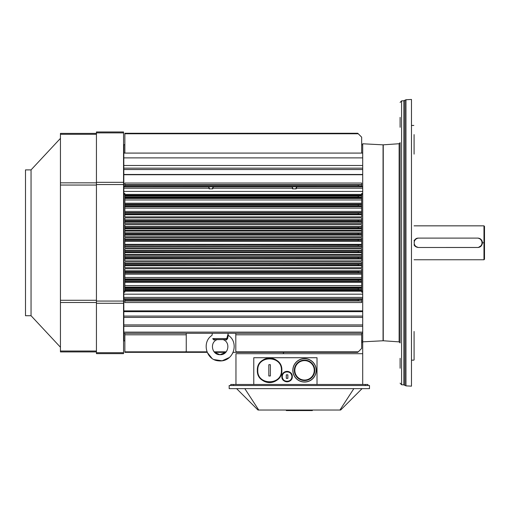 <?xml version="1.0" encoding="UTF-8"?>
<svg xmlns="http://www.w3.org/2000/svg" width="510" height="510" viewBox="0 0 510 510"><rect width="100%" height="100%" fill="white"/><g stroke="black" fill="none" stroke-linecap="round" stroke-linejoin="round"><path stroke-width="0.76" d="M336.549 153.089L362.706 153.089L362.706 165.489L123.815 165.489L123.815 153.089L362.706 153.089L362.706 157.883L123.815 157.883L123.815 153.089L335.835 153.089M124.861 194.38L361.666 194.38L361.666 193.43L362.706 193.43L362.706 188.203L295.959 188.203L296.214 188.834L292.542 188.834L292.797 188.203L291.994 186.845L297.037 186.807L295.959 188.203L296.214 188.834L292.542 188.834L292.797 188.203L212.504 188.203L212.759 188.834L209.087 188.834L209.342 188.203L123.815 188.203L123.815 193.43L124.861 193.43L124.861 216.865L361.666 216.865L361.666 214.761L124.861 214.761L124.861 216.865L361.666 216.865L361.666 214.366L124.861 214.366L124.861 214.761L361.666 214.761L361.666 214.366L124.861 214.366L358.262 214.117L124.861 214.117L124.861 213.072L358.262 213.072L124.861 212.81L361.666 212.81L361.666 211.408L124.861 211.408L124.861 212.81L361.666 212.81L124.861 212.549L361.666 212.549L361.666 206.065L124.861 206.065L124.861 211.408L361.666 211.408L361.666 208.099L124.861 208.099L361.666 208.099L361.666 206.665L124.861 206.665L361.666 206.665L361.666 205.83L358.262 205.766L124.861 206.065L361.666 206.065L358.262 205.766L358.262 204.727L124.861 204.727L124.861 205.766L358.262 205.766L358.262 204.727L124.861 204.727L361.666 204.408L361.666 203.209L124.861 203.209L124.861 204.408L361.666 204.408L124.861 204.198L361.666 204.198L361.666 197.791L124.861 197.791L124.861 203.209L361.666 203.209L361.666 199.977L124.861 199.977L361.666 199.977L361.666 198.454L124.861 198.454L361.666 198.454L361.666 197.268L358.256 197.16L124.861 197.16L124.861 197.791L361.666 197.791L361.666 197.268L358.256 197.16L358.256 196.12L124.861 196.12L124.861 197.16L358.256 197.16L358.256 196.12L124.861 196.12L124.861 195.432L361.666 195.432L361.666 194.38L124.861 194.38L124.861 195.432L361.666 195.432L124.861 195.241L361.666 195.241L361.666 193.43L362.706 193.43L362.706 194.533L361.666 194.533L362.706 194.533L362.706 294.174L123.815 294.174L123.815 292.173L124.861 292.173L124.861 268.738L361.666 268.738L361.666 270.842L124.861 270.842L124.861 268.738L361.666 268.738L361.666 270.842L124.861 270.842L124.861 271.237L361.666 271.237L124.861 271.237L361.666 271.237L358.262 271.492L358.262 272.531L361.666 272.793L124.861 272.793L124.861 271.492L358.262 271.492L358.262 272.531L361.666 272.595L361.666 273.054L124.861 272.793L361.666 272.793L361.666 277.51L124.861 277.51L124.861 273.054L361.666 273.054L361.666 274.202L124.861 274.202L361.666 274.202L361.666 278.938L124.861 278.938L124.861 277.51L361.666 277.51L361.666 279.773L358.262 279.837L358.262 280.876L361.666 281.195L124.861 281.195L124.861 278.938L361.666 278.938L361.666 279.537L124.861 279.537L361.666 279.537L361.666 281.405L124.861 281.195L361.666 281.195L361.666 285.625L124.861 285.625L124.861 281.405L361.666 281.405L361.666 282.393L124.861 282.393L361.666 282.393L361.666 287.149L124.861 287.149L124.861 285.625L361.666 285.625L361.666 287.812L124.861 287.812L124.861 287.149L361.666 287.149L361.666 288.335L358.256 288.443L358.256 289.482L124.861 289.482L124.861 287.812L361.666 287.812L361.666 288.335L358.256 288.443L124.861 288.443L358.256 288.443L358.256 289.482L361.666 289.591L361.666 290.171L124.861 290.171L124.861 289.482L361.666 289.591L361.666 290.171L124.861 290.362L361.666 290.362L124.861 290.362L124.861 291.223L361.666 291.223L361.666 292.173L362.706 292.173L362.706 297.4L123.815 297.4L123.815 291.07L124.861 291.07L123.815 291.07L123.815 193.43L124.861 193.43L124.861 194.38L124.861 193.43M208.265 186.807L123.815 186.845L124.861 186.596L124.861 185.946L358.256 185.946L124.861 185.946L124.861 184.907L358.262 184.907L124.861 184.907L124.861 183.045L361.666 183.045L124.861 183.045L124.861 184.607L361.666 184.607L361.666 183.045L361.666 186.067L358.256 185.946L358.262 184.907L361.666 184.843L361.666 186.596L361.666 186.067L358.256 185.946L358.262 184.907L361.666 184.607L124.861 184.607L124.861 186.596L123.815 186.596L123.815 168.153L362.706 168.153L123.815 168.153L123.815 165.489L362.706 165.489L362.706 169.53L123.815 169.53L123.815 157.883L362.706 157.883L362.706 174.471L123.815 174.471L362.706 174.471L123.815 174.732L362.706 174.732L362.706 186.596L361.666 186.596L362.706 186.845L362.706 169.53L123.815 169.53L123.815 188.203L209.342 188.203L208.539 186.845L213.582 186.807L212.504 188.203L292.797 188.203L291.994 186.845L213.308 186.845L212.504 188.203L212.759 188.834L209.087 188.834L209.342 188.203L208.539 186.845L123.815 186.845L123.815 292.173L124.861 292.173L124.861 291.223L361.666 291.223L361.666 292.173L362.706 292.173L362.706 191.428L123.815 191.428L362.706 191.428L362.706 186.845L296.763 186.845L295.959 188.203L362.706 188.203L362.706 186.845L297.037 186.807M296.214 188.834L292.542 188.834L296.214 188.834M213.582 186.807L291.72 186.807M124.861 263.466L124.861 262.006L361.666 262.006L361.666 263.466L124.861 263.466L124.861 262.006L361.666 262.006L361.666 263.466L124.861 263.466L124.861 263.97L124.861 263.466M361.666 263.466L361.666 263.97L124.861 263.97L361.666 263.97L124.861 264.186L358.262 264.186L358.262 265.232L361.666 265.289L361.666 267.712L124.861 267.712L124.861 264.186L124.861 265.232L361.666 265.455L124.861 265.455L358.262 265.232L358.262 264.186L361.666 264.129L361.666 265.289L361.666 263.466M361.666 265.748L124.861 265.455L361.666 265.455L361.666 267.712L124.861 267.712L124.861 265.748L361.666 265.748M124.861 256.747L124.861 255.242L361.666 255.242L361.666 256.747L124.861 256.747L124.861 255.242L361.666 255.242L361.666 256.747L124.861 256.747L124.861 257.212L124.861 256.747M361.666 256.747L361.666 257.212L124.861 257.212L361.666 257.212L124.861 257.41L358.262 257.41L358.262 258.449L361.666 258.506L361.666 260.871L124.861 260.871L124.861 257.41L124.861 258.449L361.666 258.653L124.861 258.653L358.262 258.449L358.262 257.41L361.666 257.346L361.666 258.506L361.666 256.747M361.666 258.972L124.861 258.653L361.666 258.653L361.666 260.871L124.861 260.871L124.861 258.972L361.666 258.972M124.861 250.531L124.861 248.861L361.666 248.861L361.666 250.531L124.861 250.531L124.861 248.861L361.666 248.861L361.666 250.531L124.861 250.531L124.861 250.965L124.861 250.531M361.666 250.531L361.666 250.965L124.861 250.965L361.666 250.965L124.861 251.149L358.262 251.149L358.262 252.189L361.666 252.252L361.666 254.535L124.861 254.535L124.861 251.149L124.861 252.189L361.666 252.38L124.861 252.38L358.262 252.189L358.262 251.149L361.666 251.086L361.666 252.252L361.666 250.531M361.666 252.724L124.861 252.724L124.861 252.38L361.666 252.38L361.666 254.535L124.861 254.535L124.861 252.724L361.666 252.724M361.666 237.762L124.861 237.762L124.861 241.262L361.666 241.262L361.666 240.892L124.861 240.892L124.861 241.262L361.666 241.262L361.666 240.892L124.861 240.892L358.262 240.714L124.861 240.714L124.861 239.674L358.262 239.674L124.861 239.49L361.666 239.49L361.666 237.762L124.861 237.762L124.861 239.49L361.666 239.49L361.666 239.139L124.861 239.139L361.666 239.139L361.666 237.762M361.666 240.892L358.262 240.714L358.262 239.674L361.666 239.49L361.666 240.777L358.262 240.714L358.262 239.674L361.666 239.611L361.666 240.892M124.861 242.805L124.861 241.262L124.861 242.805M361.666 241.262L361.666 244.341L361.666 241.262L361.666 244.341L124.861 244.341L124.861 241.262M361.666 244.341L361.666 244.711L124.861 244.711L124.861 244.341L361.666 244.341L361.666 244.711L124.861 244.711L124.861 244.341M358.262 244.889L124.861 244.711L358.262 244.889L358.262 245.928L361.666 245.992L361.666 247.841L124.861 247.841L124.861 244.889L124.861 245.928L361.666 246.113L124.861 246.113L358.262 245.928L358.262 244.889L361.666 244.832L358.262 244.889M361.666 244.711L361.666 245.992L361.666 244.711M361.666 246.464L124.861 246.464L124.861 246.113L361.666 246.113L361.666 247.841L124.861 247.841L124.861 246.464L361.666 246.464M124.861 231.068L361.666 231.068L361.666 232.879L124.861 232.879L124.861 236.748L361.666 236.748L361.666 234.517L358.262 234.453L358.262 233.414L124.861 233.414L124.861 236.748L361.666 236.748L361.666 235.072L124.861 235.072L361.666 235.072L361.666 234.638L124.861 234.638L361.666 234.638L124.861 234.453L358.262 234.453L358.262 233.414L361.666 233.357L361.666 232.879L124.861 232.879L124.861 233.414L361.666 233.357L361.666 234.517L361.666 233.223L124.861 233.223L361.666 233.223L361.666 231.068L124.861 231.068L124.861 232.879L124.861 231.068M124.861 224.731L361.666 224.731L361.666 226.631L124.861 226.631L124.861 230.367L361.666 230.367L361.666 228.257L358.262 228.199L358.262 227.154L124.861 227.154L124.861 230.367L361.666 230.367L361.666 228.856L124.861 228.856L361.666 228.856L361.666 228.391L124.861 228.391L361.666 228.391L124.861 228.199L358.262 228.199L358.262 227.154L361.666 227.097L361.666 226.631L124.861 226.631L124.861 227.154L361.666 227.097L361.666 228.257L361.666 226.95L124.861 226.95L361.666 226.95L361.666 224.731L124.861 224.731L124.861 226.631L124.861 224.731M124.861 217.891L361.666 217.891L361.666 219.855L124.861 219.855L124.861 223.603L361.666 223.603L361.666 221.474L358.262 221.416L358.262 220.371L124.861 220.371L124.861 223.603L361.666 223.603L361.666 222.137L124.861 222.137L361.666 222.137L361.666 221.633L124.861 221.633L361.666 221.633L124.861 221.416L358.262 221.416L358.262 220.371L361.666 220.314L361.666 219.855L124.861 219.855L124.861 220.371L361.666 220.314L361.666 221.474L361.666 220.148L124.861 220.148L361.666 220.148L361.666 217.891L124.861 217.891L124.861 219.855L124.861 217.891M358.256 196.12L361.666 196.012L361.666 195.432L361.666 197.268L361.666 196.012L358.256 196.12M358.262 204.727L361.666 204.408L361.666 205.83L361.666 204.663L358.262 204.727M361.666 214.366L358.262 214.117L358.262 213.072L361.666 212.81L361.666 214.174L358.262 214.117L358.262 213.072L361.666 213.014L361.666 214.366M361.666 290.171L361.666 291.223L361.666 290.171M361.666 270.842L361.666 271.237L361.666 270.842M361.666 271.428L361.666 272.595L361.666 271.428M358.262 280.876L361.666 280.94L361.666 279.773L358.262 279.837L358.262 280.876L124.861 280.876L358.262 280.876M358.262 279.837L124.861 279.837L358.262 279.837M358.262 272.531L124.861 272.531L358.262 272.531M361.666 288.335L361.666 289.591L361.666 288.335M361.666 291.07L362.706 291.07L361.666 291.07M362.706 310.87L362.706 299.007L361.666 299.007L361.666 299.536L358.256 299.657L358.262 300.696L361.666 300.996L124.861 300.996L124.861 299.007L123.815 299.007L123.815 294.174L362.706 294.174L362.706 316.079L123.815 316.079L123.815 317.392L362.706 317.392L362.706 316.079L123.815 316.079L123.815 297.4L362.706 297.4L362.706 298.758L123.815 298.758L362.706 298.758L361.666 299.007L361.666 299.536L358.256 299.657L358.262 300.696L361.666 300.996L124.861 300.996L124.861 299.007L123.815 299.007L123.815 310.87L362.706 310.87L123.815 310.87L123.815 311.655L362.706 311.655L123.815 311.655L123.815 340.865L124.861 340.865M358.262 300.696L124.861 300.696L358.262 300.696M124.861 302.558L124.861 300.996L124.861 302.558L361.666 302.558L124.861 302.558M361.666 300.996L361.666 302.558L361.666 300.996M358.256 299.657L124.861 299.657L358.256 299.657M361.666 299.536L361.666 300.76L361.666 299.536M124.861 351.836L185.729 351.836L185.226 352.34L186.252 351.313L186.252 333.298L186.252 334.809L124.861 334.809L124.861 351.836L185.729 351.836L186.252 351.313L186.252 334.809L124.861 334.809L124.861 352.34L185.226 352.34M124.861 333.298L124.861 334.809L124.861 333.298M361.666 334.809L361.666 333.298L361.666 334.809L235.805 334.809L235.805 351.237L236.901 352.333L357.752 352.34L361.666 348.426L361.666 334.809L235.805 334.809L235.805 351.237L236.398 351.836L358.256 351.836L361.666 348.426L361.666 334.809M235.805 333.298L235.805 334.809L235.805 333.298M236.398 351.83L358.262 351.823L357.873 352.225M185.729 351.83L206.977 351.83L185.729 351.83M214.111 351.83L226.198 351.83L214.111 351.83M124.861 145.018L124.861 144.54M238.482 133.779L239.088 133.773M361.666 137.177L361.666 153.089L361.666 137.177L358.256 133.773L361.666 137.177M247.433 133.773L248.045 133.779L247.433 133.773M357.873 133.378L358.256 133.773L124.861 133.773L124.861 133.269L357.752 133.269L358.256 133.773L124.861 133.773L124.861 153.089L124.861 133.773M124.861 152.235L124.861 151.821M256.224 153.089L329.403 153.089L256.224 153.089M175.899 153.089L249.078 153.089L175.899 153.089M168.753 153.089L123.815 153.089L168.753 153.089M124.861 144.744L123.815 144.744L123.815 153.089M362.706 153.089L362.706 144.744L361.666 144.744M361.666 340.865L362.706 340.865L362.706 311.655M123.815 333.298L362.706 333.298L123.815 333.298M123.815 332.125L362.706 332.125L362.706 317.392L123.815 317.392L123.815 324.921L362.706 324.921L123.815 324.921L123.815 326.298L362.706 326.298L123.815 326.298L123.815 332.125L362.706 332.125M124.861 194.533L123.815 194.533L124.861 194.533M212.759 188.834L209.087 188.834L212.759 188.834M478.673 238.31A4.59 4.59 0 0 1 482.307 242.805L482.415 242.805A4.692 4.692 0 0 0 477.717 238.106L418.257 238.106A4.692 4.692 0 0 0 416.855 238.323A4.692 4.692 0 0 1 418.257 238.106L416.855 238.323L414.082 240.65L416.855 238.323L418.257 238.106L477.717 238.106C480.471 238.259 482.033 239.821 482.415 242.805C482.071 245.75 480.503 247.318 477.717 247.497A4.692 4.692 0 0 0 480.069 246.865M478.711 238.323L480.388 239.069L481.975 241.077L482.415 242.805A4.692 4.692 0 0 0 477.717 238.106C480.471 238.259 482.033 239.821 482.415 242.805L484.5 242.805L484.5 259.233L483.977 259.756L483.977 225.847L483.977 242.805L484.5 242.805L484.5 226.37L483.977 225.847L414.082 225.847M477.717 247.477L418.257 247.497L414.949 246.132L414.082 244.953L414.949 246.132L418.257 247.497L477.717 247.477M482.307 242.805A4.59 4.59 0 0 1 478.673 247.293L481.453 245.469L482.307 242.805M417.786 247.369L415.586 246.534L414.082 244.711A4.59 4.59 0 0 0 417.798 247.369M414.082 240.898L416.53 238.546L417.792 238.234A4.59 4.59 0 0 0 414.082 240.892M416.855 238.323A4.692 4.692 0 0 0 415.905 238.737A4.692 4.692 0 0 1 416.855 238.323M477.717 247.497C480.503 247.318 482.071 245.75 482.415 242.805L483.977 242.805L483.977 259.756L414.082 259.756L483.977 259.756L484.5 259.233M286.295 378.369L286.295 374.818L287.857 374.818L287.857 378.369L286.295 378.369L286.295 374.818L287.857 374.818L287.857 378.369L286.295 378.369L286.295 374.818L286.295 378.369M287.857 375.947L287.857 377.285L287.857 375.947M291.879 376.59A4.807 4.807 0 0 0 284.676 372.428A4.807 4.807 0 0 0 284.676 380.753A4.807 4.807 0 0 0 291.879 376.59C292.179 370.426 282.03 370.368 282.272 376.546C281.915 382.774 292.173 382.819 291.879 376.59L292.294 376.59C292.612 383.354 281.475 383.303 281.858 376.539C281.603 369.839 292.619 369.897 292.294 376.59A5.215 5.215 0 0 1 286.665 381.792A5.215 5.215 0 0 1 282.279 374.55A5.215 5.215 0 0 1 292.294 376.59A5.215 5.215 0 0 1 284.465 381.11A5.215 5.215 0 0 1 284.465 372.077A5.215 5.215 0 0 1 292.294 376.59M291.573 379.236L291.229 379.746M286.352 381.754L285.32 381.499M284.644 381.206L284.287 380.995M282.534 379.153L282.31 378.713M281.877 376.176L281.934 375.704M282.884 373.492L283.273 373.02M287.372 371.382L287.716 371.414M268.821 371.235L268.821 369.559L268.821 371.235M270.383 364.701L270.383 375.966L268.821 375.966L268.821 364.701L270.383 364.701L270.383 375.966A19.514 18.558 180 0 1 268.821 375.966L268.821 364.701A19.514 18.558 0 0 1 270.383 364.701L270.383 369.788M281.424 370.33C282.157 355.145 257.18 355.036 257.779 370.222C256.906 385.541 282.157 385.662 281.424 370.33C282.157 355.145 257.18 355.036 257.779 370.222C256.906 385.541 282.157 385.662 281.424 370.33L281.858 370.33C282.616 386.217 256.441 386.095 257.346 370.215C256.728 354.475 282.616 354.59 281.858 370.33A12.259 12.259 0 0 1 281.711 372.223M281.431 373.55A12.259 12.259 0 0 1 281.201 374.289M280.87 375.162A12.259 12.259 0 0 1 280.168 376.539M279.499 377.566A12.259 12.259 0 0 1 278.97 378.242M278.16 379.108A12.259 12.259 0 0 1 276.853 380.211M274.558 381.544A12.259 12.259 0 0 1 272.678 382.194M270.957 382.513A12.259 12.259 0 0 1 268.987 382.576M266.367 382.156A12.259 12.259 0 0 1 264.779 381.601M263.644 381.046A12.259 12.259 0 0 1 262.746 380.492M262.038 379.975A12.259 12.259 0 0 1 261.069 379.134M260.31 378.324A12.259 12.259 0 0 1 259.526 377.311M258.952 376.406A12.259 12.259 0 0 1 258.398 375.303M258.003 374.295A12.259 12.259 0 0 1 257.646 373.039M257.461 372A12.259 12.259 0 0 1 257.352 370.808M257.359 369.712A12.259 12.259 0 0 1 257.505 368.354M257.735 367.264A12.259 12.259 0 0 1 258.111 366.072M258.544 365.045A12.259 12.259 0 0 1 259.195 363.853M259.813 362.961A12.259 12.259 0 0 1 260.584 362.03M261.369 361.252A12.259 12.259 0 0 1 262.491 360.347M263.574 359.658A12.259 12.259 0 0 1 264.881 359.021M265.984 358.619A12.259 12.259 0 0 1 267.253 358.3M267.89 358.192A12.259 12.259 0 0 1 268.955 358.09M270.389 358.103A12.259 12.259 0 0 1 272.627 358.453M274.648 359.161A12.259 12.259 0 0 1 276.624 360.283M278.173 361.571A12.259 12.259 0 0 1 279.576 363.203M280.111 364.025A12.259 12.259 0 0 1 280.882 365.542A12.259 12.259 0 0 0 260.884 361.717A12.259 12.259 0 0 0 264.945 381.671A12.259 12.259 0 0 0 281.526 367.5A12.259 12.259 0 0 1 281.858 370.33L281.526 367.506M266.265 382.13L265.576 381.907M278.728 362.145L279.117 362.604M217.088 339.647L225.758 339.558C222.118 339.558 222.118 339.558 225.758 339.558L214.557 339.558C218.191 339.558 218.191 339.558 214.557 339.558C218.191 339.558 218.191 339.558 214.557 339.558A1.045 0.478 90 0 0 214.13 340.125L214.187 340.113M225.758 339.558L226.772 338.57L227.575 338.646L226.179 340.125C222.57 339.526 222.57 339.526 226.179 340.125L226.179 340.125A1.045 0.478 -90 0 0 225.758 339.558M214.13 340.125C217.738 339.526 217.738 339.526 214.13 340.125L212.74 338.646C212.001 334.388 212.001 334.388 212.74 338.646L213.537 338.57L214.557 339.558M228.282 335.408L228.301 335.37C239.566 342.395 233.733 362.75 218.261 360.819C206.002 359.831 201.603 341.929 212.007 335.37L212.338 333.298M228.238 335.491L227.575 338.646M213.537 338.57C212.249 333.342 212.249 333.342 213.537 338.57L226.772 338.57L227.83 334.707M414.082 359.901L414.082 331.481M414.082 154.122L414.082 134.614M383.061 340.763L383.061 144.84L362.706 143.775L362.706 341.827L383.252 340.763L399.132 341.872L400.108 342.918L400.108 307.562M383.061 144.84L399.132 143.731L400.108 142.692L400.108 342.918M400.108 178.047L400.108 150.31M400.108 358.32L400.108 368.233M400.108 287.748L400.108 297.661M400.108 187.948L400.108 197.855M400.108 117.376L400.108 127.283M411.474 99.45L411.474 386.153L405.979 385.866L405.979 99.737L411.474 99.45M418.882 247.497L477.303 247.497A4.692 4.692 0 0 0 481.995 242.805A4.692 4.692 0 0 0 477.303 238.106L418.882 238.106A4.692 4.692 0 0 0 414.19 242.805A4.692 4.692 0 0 0 418.882 247.497M31.053 315.715L31.053 169.887L25.5 169.887L25.5 315.715L31.053 315.715L60.441 347.227M60.441 133.384L96.435 133.384L60.441 133.384L60.441 351.932L96.435 351.932M123.554 131.962L96.435 131.962L96.435 353.64L123.554 353.64L123.554 131.962M304.546 380.543A10.206 10.206 0 0 1 295.711 365.23A10.206 10.206 0 0 1 313.389 365.23A10.206 10.206 0 0 1 304.546 380.543M304.546 380.046A9.715 9.715 0 0 0 309.978 362.278A9.715 9.715 0 0 0 295.258 367.493A9.715 9.715 0 0 0 304.546 380.046M304.546 382.054A11.724 11.724 0 0 1 294.397 364.471A11.724 11.724 0 0 1 314.702 364.471A11.724 11.724 0 0 1 304.546 382.054A11.724 11.724 0 0 0 314.702 364.471A11.724 11.724 0 0 0 294.397 364.471A11.724 11.724 0 0 0 304.546 382.054M369.489 385.515L229.181 385.515L229.181 388.645L369.489 388.645L369.489 385.515M299.593 410.027L299.593 410.55L312.375 410.55L312.375 410.027M286.295 410.027L286.295 410.55L299.07 410.55L299.07 410.027M244.826 388.645L258.729 410.027L340.667 410.027L362.055 388.645M236.608 388.645L257.996 410.027L258.729 410.027M353.838 388.645L339.94 410.027M361.666 342.223L362.706 342.223L362.706 353.698L235.958 353.698L235.958 384.47M362.706 384.47L362.706 353.698M283.84 352.34L283.056 353.698M367.92 385.515L367.92 384.47L230.743 384.47L230.743 385.515M253.776 384.47L253.776 357.714L317.016 357.714L317.016 384.47M213.55 338.666L212.734 338.799M226.759 338.666L227.575 338.799M383.252 144.84L383.252 340.763M399.132 143.731L399.132 341.872M400.108 102.427L401.587 100.865L401.587 384.744L400.108 383.176M401.587 100.865L403.837 100.744L403.837 384.859L405.979 385.866M403.837 100.744L404.908 100.24L404.908 385.362M96.435 351.02L60.441 351.02M96.435 302.487L60.441 302.487M96.435 300.275L60.441 300.275M96.435 185.047L60.441 185.047M96.435 182.835L60.441 182.835M96.435 134.302L60.441 134.302M123.554 132.88L96.435 132.88M123.554 182.325L96.435 182.325M123.554 184.543L96.435 184.543M123.554 301.066L96.435 301.066M123.554 303.278L96.435 303.278M123.554 352.722L96.435 352.722M304.546 381.952A11.615 11.615 0 0 0 314.606 364.522A11.615 11.615 0 0 0 294.487 364.522A11.615 11.615 0 0 0 304.546 381.952M233.351 384.47L233.351 385.515M365.313 385.515L365.313 384.47M124.861 352.34L207.181 352.34L211.905 358.275M214.57 352.34L225.745 352.34L219.944 354.679L214.57 352.34M232.687 353.277L233.127 352.34L357.752 352.34M214.194 359.62L222.105 360.806L229.392 357.491M217.145 339.641C209.457 342.344 211.797 354.915 219.944 354.679C228.301 355.374 231.075 342.427 223.163 339.641L222.762 339.558M227.97 333.298L228.301 335.37M413.827 125.441L411.474 125.441M413.827 360.162L411.474 360.162M401.587 384.744L403.837 384.859M404.908 100.24L405.979 99.737M31.053 169.887L60.441 138.376"/></g></svg>
